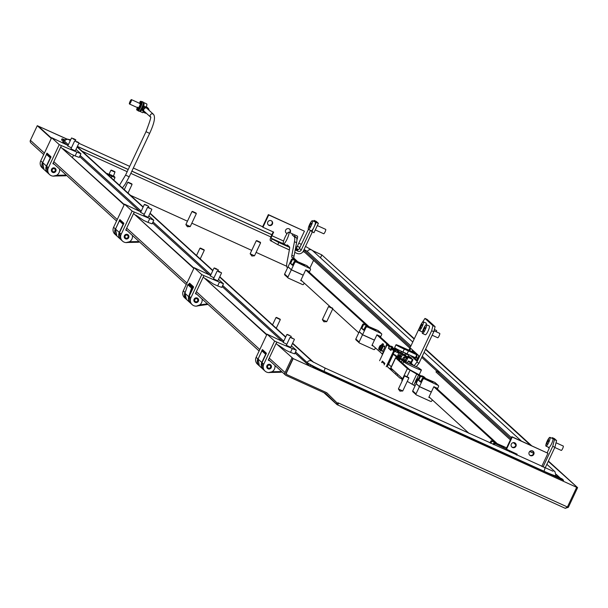 <?xml version="1.0" encoding="UTF-8"?>
<svg xmlns="http://www.w3.org/2000/svg" width="608" height="608" viewBox="0 0 608 608"><rect width="100%" height="100%" fill="white"/><g stroke="black" fill="none" stroke-linecap="round" stroke-linejoin="round"><path stroke-width="0.91" d="M399.821 391.005L400.246 391.21M323.798 321.67L324.231 321.875M251.575 255.808L252.008 256.006M187.302 226.609L187.735 226.814M292.995 358.416L276.1 343.497L292.995 358.416L286.117 373.031A1.041 1.018 132.4 0 0 286.604 374.391L286.885 374.52A1.604 1.566 -47.6 0 1 286.558 372.712L293.193 358.606L576.68 487.32L293.193 358.606M124.298 204.562L60.701 147.052L124.138 204.904M193.982 268.12L133.555 213.499L193.823 268.462M266.676 334.909L203.247 277.05L266.836 334.56M402.298 379.111L399.73 377.94L387.311 366.616L394.524 351.28L398.529 352.967L394.417 351.097L391.658 348.992L390.944 350.504L388.413 348.194L389.128 346.674L387.098 344.827L379.605 360.742M384.552 364.101L382.014 361.783M337.904 403.735L326.998 392.958L337.592 403.522A1.041 1.018 132.4 0 0 337.881 403.72L337.372 404.806A2.242 0.456 -65.6 0 0 337.394 404.822A2.242 0.456 -65.6 0 0 338.679 403.104L337.964 402.777L337.425 403.324L327.188 393.133A3.207 3.131 132.4 0 0 326.291 392.517L287.303 374.809A1.604 1.566 -47.6 0 1 286.908 374.543L286.718 374.368A1.604 1.566 -47.6 0 1 286.368 372.537L293.003 358.431M337.189 403.104L336.194 403.818L336.741 404.373A2.242 2.189 132.4 0 0 337.372 404.806M336.346 403.963L326.025 393.688A1.041 1.018 132.4 0 0 325.728 393.482L286.094 375.478A2.242 2.189 -47.6 0 1 285.046 372.544L291.924 357.93M43.708 154.561L30.886 142.865A2.242 2.189 -47.6 0 1 30.4 140.304L37.278 125.689L66.903 139.027M275.074 345.671L276.1 343.497M202.221 279.224L203.247 277.05M132.536 215.665L133.555 213.499M59.683 149.226L60.701 147.052M51.285 138.457L37.278 125.689M51.444 138.115L38.35 126.175L66.758 139.05M312.717 250.747L321.814 254.881L312.527 250.572M320.446 257.792L321.814 254.881M414.322 338.732L321.875 254.912L414.162 339.074M425.478 349.402L530.495 445.178M548.256 461.373L577.6 487.646L548.416 461.031M425.646 349.06L531.567 445.664M320.5 257.845L321.875 254.912M576.68 487.32L567.416 506.996L565.235 508.303L568.343 507.323L567.272 506.836M568.343 507.323L577.6 487.646M337.394 404.822L565.318 508.349L337.425 404.829M337.896 403.727L338.451 403.005M64.402 140.76L63.589 140.387L63.072 141.474L66.804 144.879M308.013 364.686L295.017 353.012M79.625 156.568L139.658 211.326M152.479 223.014L209.35 274.877M222.163 286.566L282.203 341.324M295.526 351.926L308.119 363.417L307.61 364.496M63.589 140.387L68.347 144.734M80.134 155.481L141.2 211.174M152.988 221.928L210.885 274.732M222.672 285.486L283.738 341.179M309.487 364.032L308.119 363.417M72.512 157.335L73.515 155.215M412.391 350.482L413.197 351.219L413.402 350.778M303.871 249.956L410.385 347.1M303.362 251.043L409.876 348.186M304.532 249.789L304.053 249.569M560.302 478.07A2.242 2.189 132.4 0 0 559.656 477.622L555.613 475.783M436.696 371.017L421.732 357.367M414.557 351.834L413.197 351.219M510.895 438.771L436.514 370.933L436.004 372.012L510.386 439.858M513.395 442.601L515.827 444.82M436.514 370.933L440.078 372.552M309.806 268.288L313.553 260.338M307.762 365.119A2.242 0.456 114.4 0 1 308.826 363.85A2.242 0.456 114.4 0 1 308.849 363.865L314.602 367.475L563.563 480.267L563.168 481.095M308.013 365.233L308.324 364.944L309.282 365.811M309.996 366.13L310.399 365.279M561.959 478.83A2.242 0.456 114.4 0 1 561.99 478.838A2.242 0.456 114.4 0 1 562.012 478.853L563.563 480.267M314.602 367.475L314.313 368.091M560.34 479.811L560.622 479.218M62.548 142.941L63.118 141.512M63.126 141.368L61.552 139.87L62.062 138.784L65.086 139.87M62.768 143.047L63.004 142.546A2.242 0.456 -65.6 0 0 63.354 141.725M63.673 140.425A2.242 0.456 -65.6 0 0 63.604 140.197L62.062 138.784M130.5 195.328L187.462 221.198M191.839 223.189L251.735 250.39M256.105 252.381L286.68 266.266M114.357 171.41L111.408 170.126L114.357 171.41M114.418 171.859L110.876 170.316L109.06 174.162L113.407 176.214L110.823 174.823M115.026 171.828L113.415 176.206M408.584 377.515L405.027 375.797L408.584 377.515M408.728 377.933L404.563 375.987M402.701 390.944L398.46 388.945M402.716 391.012L399.844 391.043L398.4 388.976L404.487 375.995M280.037 319.132L276.48 317.414L280.037 319.132M280.174 319.542L276.017 317.604M332.576 308.18L329.004 306.462L332.576 308.18M332.728 308.613L328.525 306.652M326.686 321.617L322.422 319.61M326.701 321.678L323.821 321.708L322.377 319.641M204.06 249.797L200.465 248.079L204.06 249.797M204.227 250.26L199.941 248.269M260.406 242.303L256.781 240.608L260.596 242.843L256.287 240.783M256.249 240.791L250.146 253.756L254.501 255.793M260.596 242.843L254.501 255.801L251.963 256.014L250.154 253.772M196.103 213.074L192.516 211.402L196.103 213.074M196.293 213.598L192.113 211.614M190.19 226.556L185.934 224.55M190.205 226.617L187.332 226.655L185.881 224.58M196.133 213.104L196.323 213.651L190.228 226.609M131.754 183.821L128.242 182.21L131.754 183.821M131.921 184.33L127.992 182.461M131.86 183.912L132.05 184.46L128.007 193.055M271.244 367.635A2.402 2.348 -47.6 0 1 267.482 368.44A2.402 2.348 -47.6 0 1 266.958 365.689A2.402 2.348 -47.6 0 1 270.72 364.884A2.402 2.348 -47.6 0 1 271.244 367.635M286.794 344.303L283.168 342.388M290.692 347.32L286.338 345.276M256.143 357.299L257.853 358.857A6.012 5.867 -47.6 0 0 259.16 365.727L259.266 365.826A6.012 5.867 -47.6 0 1 259.16 365.727L257.45 364.169A6.012 5.867 -47.6 0 1 256.143 357.299L267.034 334.149L274.634 341.08L276.777 342.053L268.265 360.141L269.96 360.909M268.956 372.491L272.05 371.754A6.012 5.867 -47.6 0 0 274.93 365.446A6.012 5.867 -47.6 0 1 265.05 371.1A6.012 5.867 -47.6 0 1 263.743 364.23L274.634 341.08M276.777 342.053L296.324 350.231L294.622 353.848L290.51 352.389L292.212 348.772M291.369 345.868L296.324 350.231M267.034 334.149L283.412 341.878M278.456 345.154L286.224 350.444L290.51 352.389M272.05 371.754L281.094 371.556L280.987 372.24L270.264 372.461M270.226 367.741A1.604 1.566 132.4 0 0 270.203 365.507A1.604 1.566 132.4 0 0 267.968 365.583A1.604 1.566 132.4 0 0 267.991 367.817A1.604 1.566 132.4 0 0 270.226 367.741M270.651 364.83A2.402 2.348 -47.6 0 1 270.666 368.167A2.402 2.348 -47.6 0 1 267.414 368.38M198.39 301.188A2.402 2.348 -47.6 0 1 194.628 301.994A2.402 2.348 -47.6 0 1 194.104 299.242A2.402 2.348 -47.6 0 1 197.866 298.444A2.402 2.348 -47.6 0 1 198.39 301.188M213.94 277.856L210.315 275.941M217.839 280.873L213.484 278.829M183.289 290.852L184.999 292.41A6.012 5.867 -47.6 0 0 186.306 299.28L186.413 299.379A6.012 5.867 -47.6 0 1 186.306 299.28L184.596 297.722A6.012 5.867 -47.6 0 1 183.289 290.852L194.18 267.702L201.78 274.634L203.923 275.606L195.411 293.694L197.106 294.462M196.81 305.991L199.789 304.904A6.012 5.867 -47.6 0 0 202.076 298.999A6.012 5.867 -47.6 0 1 192.196 304.654A6.012 5.867 -47.6 0 1 190.889 297.783L201.78 274.634M203.923 275.606L223.47 283.792L221.768 287.409L217.656 285.942L219.359 282.325M218.515 279.422L223.47 283.792M194.18 267.702L210.558 275.432M205.603 278.715L213.37 283.997L217.656 285.942M191.178 284.985L190.844 285.699M193.116 287.835L189.962 285.342M197.767 300.603A1.604 1.566 132.4 0 0 196.658 298.68A1.604 1.566 132.4 0 0 194.72 299.835A1.604 1.566 132.4 0 0 195.829 301.758A1.604 1.566 132.4 0 0 197.767 300.603M197.798 298.384A2.402 2.348 -47.6 0 1 198.406 300.671A2.402 2.348 -47.6 0 1 194.56 301.933M55.845 171.19A2.402 2.348 -47.6 0 1 52.083 171.996A2.402 2.348 -47.6 0 1 51.566 169.244A2.402 2.348 -47.6 0 1 55.328 168.439A2.402 2.348 -47.6 0 1 55.845 171.19M71.402 147.858L67.777 145.935M75.293 150.875L70.946 148.831M40.744 160.854L42.454 162.412A6.012 5.867 -47.6 0 0 43.761 169.282L43.875 169.381A6.012 5.867 -47.6 0 1 43.761 169.282L42.051 167.724A6.012 5.867 -47.6 0 1 40.744 160.854L51.642 137.697L59.242 144.636L61.385 145.608L52.873 163.689L54.568 164.464M53.565 176.046L56.658 175.302A6.012 5.867 -47.6 0 0 59.538 168.994A6.012 5.867 -47.6 0 1 49.658 174.656A6.012 5.867 -47.6 0 1 48.351 167.785L59.242 144.636M61.385 145.608L80.932 153.786L79.23 157.404L75.118 155.944L76.821 152.327M75.977 149.424L80.932 153.786M51.642 137.697L68.02 145.426M63.057 148.709L70.832 153.999L75.118 155.944M56.658 175.302L65.702 175.112L65.596 175.796L54.872 176.016M54.834 171.296A1.604 1.566 132.4 0 0 54.811 169.054A1.604 1.566 132.4 0 0 52.577 169.13A1.604 1.566 132.4 0 0 52.6 171.372A1.604 1.566 132.4 0 0 54.834 171.296M55.26 168.386A2.402 2.348 -47.6 0 1 55.275 171.722A2.402 2.348 -47.6 0 1 52.022 171.935M128.698 237.637A2.402 2.348 -47.6 0 1 124.936 238.435A2.402 2.348 -47.6 0 1 124.42 235.691A2.402 2.348 -47.6 0 1 128.182 234.886A2.402 2.348 -47.6 0 1 128.698 237.637M144.256 214.305L140.63 212.382M148.147 217.322L143.8 215.27M113.597 227.293L115.307 228.859A6.012 5.867 -47.6 0 0 116.614 235.729L116.728 235.828A6.012 5.867 -47.6 0 1 116.614 235.729L114.904 234.171A6.012 5.867 -47.6 0 1 113.597 227.293L124.496 204.144L132.096 211.075L134.239 212.048L125.727 230.136L127.422 230.903M126.418 242.493L129.512 241.748A6.012 5.867 -47.6 0 0 132.392 235.44A6.012 5.867 -47.6 0 1 122.512 241.102A6.012 5.867 -47.6 0 1 121.205 234.232L132.096 211.075M134.239 212.048L153.786 220.233L152.084 223.85L147.972 222.391L149.674 218.774M148.831 215.87L153.786 220.233M124.496 204.144L140.874 211.873M135.911 215.156L143.686 220.446L147.972 222.391M129.512 241.748L138.556 241.558L138.449 242.242L127.726 242.463M127.688 237.743A1.604 1.566 132.4 0 0 127.665 235.501A1.604 1.566 132.4 0 0 125.43 235.577A1.604 1.566 132.4 0 0 125.453 237.819A1.604 1.566 132.4 0 0 127.688 237.743M128.113 234.832A2.402 2.348 -47.6 0 1 128.128 238.169A2.402 2.348 -47.6 0 1 124.876 238.382M391.894 369.459L393.612 370.53M391.468 368.836A8.413 0.54 25.2 0 0 391.993 369.086M401.379 377.606L400.961 378.495M401.759 377.956L401.409 378.7M402.139 378.298L401.85 378.906M402.519 378.647L401.782 380.22M403.644 361.813A9.895 0.638 25.2 0 0 413.113 366.829A9.895 0.638 25.2 0 0 421.412 370.036A9.895 0.638 25.2 0 0 421.283 369.824L418 367.483L402.017 360.324L403.644 361.813L402.853 363.493M390.678 349.889L391.316 349.706M397.533 357.01A9.454 0.608 25.2 0 0 403.56 359.67L405.126 357.162M397.959 355.026L398.856 355.376A0.403 0.388 132.4 0 0 399.38 355.178L401.242 351.234M400.117 358.492L401.994 359.495L400.117 358.492M379.597 360.726L387.091 344.812L391.681 347.229L390.731 349.25L388.413 348.194M381.634 362.596L382.348 361.076L384.887 363.386L384.172 364.906M386.194 366.753L393.688 350.839L391.658 348.992M389.044 364.724L388.884 363.637L392.966 354.958L393.574 354.228L395.785 355.414M391.278 346.856L391.24 346.172L392.745 346.97L391.917 349.106M389.128 346.674L390.017 347.084L388.147 345.382L389.34 345.922M384.005 363.546L384.666 363.842M390.017 347.084L390.252 346.575M391.795 348.992L391.02 348.642M392.555 349.395L392.791 348.886L394.22 349.539L395.071 350.314L394.653 351.204M393.688 350.839L394.524 351.28M388.846 368.015L391.324 369.14L391.552 368.646M383.99 363.584L384.324 362.87M397.184 356.691L398.81 353.225M407.314 357.474A9.454 0.608 25.2 0 0 402.625 354.882L401.683 353.757L400.52 356.22A0.403 0.388 132.4 0 1 399.996 356.417L400.991 357.322A9.454 0.608 25.2 0 0 397.64 355.718M400.991 357.322L402.625 354.882M402.656 359.153L403.362 357.641A9.454 0.608 -154.8 0 1 403.621 357.778L404.008 356.942A9.454 0.608 -154.8 0 1 404.981 357.466M391.499 346.4L392.745 346.97M391.24 346.172L391.028 346.628M389.166 346.302L389.401 345.8L391.681 347.229M389.903 368.98L390.8 369.383L390.99 368.988M396.978 352.26L397.26 351.66L398.514 352.23L398.529 352.967M397.26 351.66L397.275 352.397M393.406 350.178L393.642 349.668L395.071 350.314M393.642 349.668L392.791 348.886M397.518 351.888L398.764 352.458M404.502 361.357L399.129 358.462M404.624 361.084L405.688 361.616A0.403 0.388 132.4 0 0 406.22 361.418L405.338 360.612A0.403 0.388 132.4 0 1 404.806 360.81L405.582 361.844M403.56 359.67L405.095 360.825M407.406 362.596L408.432 360.97L410.712 362.011L410.149 363.759M402.671 354.669L407.413 357.261M407.193 357.717L407.877 357.861M404.556 360.582A0.403 0.388 132.4 0 0 405.08 360.377L406.243 357.922L405.247 357.01M403.127 352.078L402.329 353.78L401.075 353.21L401.424 353.529L400.269 355.992A0.403 0.388 -47.6 0 1 399.745 356.189L400.284 356.432M405.095 352.944L405.46 353.111L404.518 355.118L407.58 356.904M410.294 363.82L412.384 359.389L408.097 357.443L406.22 361.418M410.324 362.839L408.378 361.068M406.243 357.922L406.95 358.241M408.097 357.443L407.793 356.44L406.843 358.469L406.494 358.15L406.904 358.34M404.692 354.738L402.374 353.681M406.494 358.15L405.338 360.612M405.498 353.126L407.649 354.745M403.089 352.161L405.414 353.218M401.075 353.21L401.873 351.523M412.384 359.389L411.038 357.838M411.145 357.618L408.857 356.189L411.145 357.618L410.902 358.12L411.92 359.047L407.808 357.177M407.755 354.525L406.44 353.537M406.326 353.871L405.369 355.9M408.409 355.437L407.907 356.493M408.857 356.189L408.568 356.797M409.716 356.964L409.298 357.854M410.902 358.12L410.727 358.5M409.062 357.747L409.298 357.238L407.793 356.44M409.298 357.238L408.052 356.676M399.661 357.793L399.099 357.337A9.416 0.608 25.2 0 0 398.521 357.063L397.305 356.66A6.969 0.448 -154.8 0 0 397.214 356.622M399.676 357.8L399.669 357.793A6.969 0.448 -154.8 0 1 401.075 358.507L402.952 359.282A9.416 0.608 25.2 0 1 403.02 359.313L403.294 359.564M395.375 355.042L399.942 359.206A7.212 0.464 -154.8 0 1 400.041 359.358A7.212 0.464 -154.8 0 1 398.871 359.092L397.792 358.88L409.518 369.573L418.129 374.201A7.212 0.464 -154.8 0 1 420.812 375.79L421.336 376.268M393.52 354.335L397.799 358.234L396.728 358.028A7.212 0.464 25.2 0 0 395.557 357.762A7.212 0.464 25.2 0 0 395.648 357.907L407.375 368.6A7.212 0.464 25.2 0 0 410.066 370.196L419.923 375.964M388.755 364.458L391.309 366.784M390.967 367.863A7.212 0.464 25.2 0 0 390.792 367.886A7.212 0.464 25.2 0 0 390.883 368.038L402.61 378.731A7.212 0.464 25.2 0 0 403.051 379.05M407.276 381.36L415.028 385.974M417.164 378.64A1.961 0.403 -65.6 0 0 417.141 378.624A1.961 0.403 -65.6 0 0 415.994 380.182A1.961 0.403 -65.6 0 0 415.5 382.181A1.961 0.403 -65.6 0 0 415.515 382.196A1.961 0.403 -65.6 0 0 416.67 380.638A1.961 0.403 -65.6 0 0 417.164 378.64M378.898 349.349A2.402 0.494 -65.6 0 0 378.928 349.532A2.402 0.494 -65.6 0 0 378.997 349.615A2.402 0.494 -65.6 0 0 378.997 349.623A2.402 0.494 -65.6 0 0 380.441 347.624A2.402 0.494 -65.6 0 0 380.98 345.245A2.402 0.494 -65.6 0 0 380.866 345.245A2.402 0.494 -65.6 0 0 380.73 345.336M378.997 349.615L379.924 350.041A2.402 0.494 114.4 0 1 379.924 350.041L379.924 350.041A2.402 0.494 114.4 0 0 381.368 348.042A2.402 0.494 114.4 0 0 381.915 345.663A2.402 0.494 114.4 0 1 381.915 345.663L380.98 345.245A2.402 0.494 -65.6 0 0 380.98 345.238M380.456 345.443A2.006 0.41 -65.6 0 0 380.365 345.45A2.006 0.41 -65.6 0 0 379.263 347.1A2.006 0.41 -65.6 0 0 378.746 349.015A2.006 0.41 -65.6 0 0 378.807 349.091A2.006 0.41 -65.6 0 0 380.015 347.419A2.006 0.41 -65.6 0 0 380.456 345.443M392.434 347.632L395.747 349.372A7.212 0.464 -154.8 0 1 398.43 350.968L400.482 352.838M388.824 345.032L390.746 346.408M392.35 347.806L396.294 349.995L400.163 353.522M403.978 357.002L404.829 357.778M381.634 347.882L381.604 347.958A3.268 0.669 -65.6 0 0 382.386 345.108L381.999 345.808M381.201 345.336A4.53 0.927 114.4 0 1 382.789 343.733A4.53 0.927 114.4 0 1 382.493 346.408A4.53 0.927 114.4 0 1 380.41 350.717L380.646 349.372M381.839 345.633L382.136 344.88A3.268 0.669 -65.6 0 0 381.505 345.481M382.956 344.029A4.53 0.927 114.4 0 1 383.291 343.961A4.53 0.927 114.4 0 1 382.987 346.636A4.53 0.927 114.4 0 1 380.912 350.945L380.41 350.717M418.038 355.011A4.005 0.448 -174.4 0 0 416.966 354.867L416.655 358.036A4.005 0.448 5.6 0 1 417.757 358.18M408.462 350.93L404.297 349.106A6.81 0.441 -154.8 0 1 396.013 344.751L394.653 347.647A6.81 0.441 25.2 0 0 402.937 351.994L415.401 357.694L416.769 354.798L408.462 350.93L407.094 353.826M396.013 344.751A6.81 0.441 -154.8 0 1 402.177 347.168L414.793 352.883A4.005 1.398 -169.4 0 1 415.902 353.066M417.666 358.363L415.401 357.694L415.978 357.914L416.913 354.844M404.685 348.612L405.468 349.334L404.867 349.114L398.886 345.975L404.525 348.954M509.831 450.893A0.798 0.783 132.4 0 1 509.778 451.425L509.572 451.85M493.042 444.342L493.369 443.65A0.798 0.783 -47.6 0 1 494.418 443.255L506.137 448.894M495.117 443.886A0.798 0.783 132.4 0 0 494.061 444.288L493.863 444.714M490.808 443.323L491.469 441.917L490.77 441.279L489.987 442.951M506.624 447.845L492.518 441.522A0.798 0.783 132.4 0 0 491.469 441.917M490.77 441.279A0.798 0.783 -47.6 0 1 491.826 440.884M494.418 443.255L499.419 445.52A6.012 0.388 25.2 0 0 503.91 447.214A6.012 0.388 25.2 0 0 497.519 443.787L492.518 441.522M420.896 381.391L418.661 380.372L420.561 382.105L422.157 378.708A0.798 0.783 -47.6 0 1 423.214 378.313L428.214 380.578A6.012 0.388 25.2 0 0 432.698 382.272A6.012 0.388 25.2 0 0 426.314 378.845L421.314 376.572A0.798 0.783 132.4 0 0 420.257 376.975L419.566 376.337L416.161 383.572L419.452 386.582L422.856 379.346L422.157 378.708M423.214 378.313L438.193 385.434A0.798 0.783 132.4 0 1 438.566 386.483L437.365 389.029M423.913 378.944A0.798 0.783 132.4 0 0 422.856 379.346M436.977 388.672L437.182 388.223L433.831 386.696L431.346 391.978L419.452 386.582M430.221 397.966L428.822 397.336L431.308 392.054L419.421 386.65L416.123 383.648L412.718 390.883L416.016 393.885A0.798 0.783 132.4 0 0 416.389 394.934L430.669 401.417A0.798 0.783 132.4 0 0 431.726 401.022L432.28 399.844M419.421 386.65L416.016 393.885M413.09 391.932A0.798 0.783 -47.6 0 1 412.718 390.883M418.661 380.372L420.257 376.975M438.193 385.434L434.902 382.424L421.314 376.572M419.566 376.337A0.798 0.783 -47.6 0 1 420.614 375.942M416.191 394.805L414.291 393.019A5.928 0.38 -154.8 0 1 414.489 393.072M431.33 391.97L419.474 386.673L416.206 383.694M364.01 329.506L361.768 328.487L363.668 330.22L365.271 326.823A0.798 0.783 -47.6 0 1 366.328 326.428L371.328 328.692A6.012 0.388 25.2 0 0 375.812 330.387A6.012 0.388 25.2 0 0 369.421 326.96L364.428 324.695A0.798 0.783 132.4 0 0 363.371 325.09L362.672 324.452L359.267 331.687L362.566 334.696L365.97 327.461L365.271 326.823M366.328 326.428L381.307 333.549A0.798 0.783 132.4 0 1 381.68 334.598L380.479 337.144M367.019 327.058A0.798 0.783 132.4 0 0 365.97 327.461M380.084 336.786L380.296 336.338L376.937 334.81L374.452 340.092L362.566 334.696M373.335 346.081L371.936 345.45L374.422 340.168L362.528 334.765L359.237 331.763L355.832 338.998L359.123 342A0.798 0.783 132.4 0 0 359.503 343.049L373.783 349.539A0.798 0.783 132.4 0 0 374.84 349.136L375.387 347.958M362.528 334.765L359.123 342M356.204 340.047A0.798 0.783 -47.6 0 1 355.832 338.998M361.768 328.487L363.371 325.09M381.307 333.549L378.009 330.539L364.428 324.695M362.672 324.452A0.798 0.783 -47.6 0 1 363.728 324.056M359.298 342.92L357.405 341.134A5.928 0.38 -154.8 0 1 357.595 341.187M359.32 331.808L362.588 334.788L374.406 340.153M292.805 264.564L290.563 263.545L292.463 265.278L294.067 261.881A0.798 0.783 -47.6 0 1 295.116 261.478L300.116 263.75A6.012 0.388 25.2 0 0 304.608 265.445A6.012 0.388 25.2 0 0 298.216 262.018L293.216 259.745A0.798 0.783 132.4 0 0 292.167 260.148L291.468 259.51L288.063 266.745L291.354 269.754L294.758 262.519L294.067 261.881M295.116 261.478L310.095 268.607A0.798 0.783 132.4 0 1 310.475 269.656L309.274 272.202M295.815 262.116A0.798 0.783 132.4 0 0 294.758 262.519M308.879 271.844L309.092 271.396L305.733 269.868L303.248 275.15L291.354 269.754M302.123 281.139L300.732 280.508L303.217 275.226L291.323 269.823L288.032 266.821L284.628 274.056L287.918 277.058A0.798 0.783 132.4 0 0 288.291 278.107L302.579 284.59A0.798 0.783 132.4 0 0 303.628 284.194L304.182 283.016M291.323 269.823L287.918 277.058M285 275.105A0.798 0.783 -47.6 0 1 284.628 274.056M290.563 263.545L292.167 260.148M310.095 268.607L306.804 265.597L293.216 259.745M291.468 259.51A0.798 0.783 -47.6 0 1 292.524 259.114M288.093 277.978L286.201 276.192A5.928 0.38 -154.8 0 1 286.391 276.245M288.116 266.866L291.384 269.846L303.202 275.211M496.607 443.057L435.784 387.585M425.395 378.108L423.852 376.702L421.709 375.729L421.314 376.246M494.464 442.084L433.8 386.756M423.252 377.135L421.709 375.729M429.035 396.887L469.178 433.496M530.875 451.774A19.228 3.922 114.4 0 1 531.126 451.85A19.228 3.922 114.4 0 1 531.346 451.995L531.894 452.489M533.642 453.287L529.75 451.516M382.645 350.694A2.607 0.532 -65.6 0 0 384.172 348.62A2.607 0.532 -65.6 0 0 384.826 345.967A2.607 0.532 -65.6 0 0 384.803 345.952A2.607 0.532 -65.6 0 0 384.043 346.628M297.304 261.28L294.09 258.354L291.946 257.382L295.161 260.308M305.702 269.929L366.366 325.25M376.914 334.871L386.741 343.832L388.884 344.812L388.702 345.504M307.694 270.758L368.509 326.23M378.898 335.7L388.884 344.812M382.637 354.266L372.149 345.002M358.75 332.789L332.675 309.001M330.539 307.055L300.937 280.06M287.546 267.847L287.181 267.512A19.228 3.922 -65.6 0 1 286.968 262.512L289.552 248.923A8.01 1.634 114.4 0 0 289.461 246.84L287.341 244.91M386.316 346.454L383.595 352.237M381.976 353.962L383.374 352.138M386.095 346.355L386.741 343.832M291.946 257.382A8.01 1.634 114.4 0 1 291.855 255.299L294.447 241.718A19.228 3.922 -65.6 0 0 294.226 236.717L292.106 234.779M294.09 258.354A8.01 1.634 114.4 0 1 293.998 256.272L296.582 242.691A19.228 3.922 -65.6 0 0 296.37 237.69L294.249 235.752M288.853 232.248A6.407 1.307 -65.6 0 0 288.785 232.203A6.407 1.307 -65.6 0 0 285.03 237.302A6.407 1.307 -65.6 0 0 283.404 243.823A6.407 1.307 -65.6 0 0 283.48 243.876A6.407 1.307 -65.6 0 0 287.234 238.769A6.407 1.307 -65.6 0 0 288.853 232.248M296.917 239.909A6.407 1.307 -65.6 0 0 297.426 236.147A6.407 1.307 -65.6 0 0 297.35 236.094A6.407 1.307 -65.6 0 0 297.266 236.071M73.416 138.571L75.711 139.794L73.416 138.571M75.711 139.794L74.032 139.445L71.805 137.955M76.889 141.603L78.88 142.682L76.889 141.603M78.88 142.682L76.859 142.173L74.974 140.843M149.994 208.164L147.828 207.29L149.994 208.164M151.734 209.129L147.508 207.404L143.746 215.392M147.007 205.36L144.658 204.402L147.007 205.36M148.565 206.241L144.339 204.516L140.577 212.504M219.967 271.86L217.512 270.841L219.967 271.86M221.418 272.68L218.804 271.89L217.512 270.841M216.813 268.979L214.343 267.953L216.813 268.979M218.249 269.792L215.612 268.994L214.343 267.953M292.76 338.276L290.366 337.288L292.76 338.276M294.272 339.127L290.046 337.402L286.284 345.39M289.408 335.297L287.196 334.4L289.408 335.297M291.103 336.239L286.877 334.514L283.115 342.502M414.162 365.704L416.86 362.201L418.996 363.174L433.808 331.71L431.665 330.737L432.949 325.698L424.969 318.417L420.987 324.558M416.86 362.201L431.665 330.737M411.251 363.295L413.546 365.385M420.09 326.466L408.895 350.254M432.949 325.698L435.092 326.671L427.105 319.39L424.969 318.417M412.596 350.048L411.874 351.568M412.779 356.47L416.822 360.156M435.092 326.671L433.808 331.71M418.996 363.174L416.282 366.708M410.582 355.444L416.503 360.848L418.882 355.779L410.772 348.384L409.724 350.618M269.01 225.408A2.607 2.546 132.4 0 0 271.867 221.137A2.607 2.546 132.4 0 0 267.991 221.662A2.607 2.546 132.4 0 0 269.01 225.408M268.181 224.8A2.607 2.546 132.4 0 0 271.67 220.97M289.963 232.742A2.607 2.546 132.4 0 0 289.074 228.813A2.607 2.546 132.4 0 0 286.216 233.092A2.607 2.546 132.4 0 0 287.105 233.616M286.034 232.91A2.607 2.546 132.4 0 0 287.272 233.381M289.476 232.522A2.607 2.546 132.4 0 0 289.522 229.079M289.362 249.911L277.772 244.644L270.286 240.434A4.811 0.98 -65.6 0 1 271.563 235.395L273.197 231.922M271.046 241.125L272.065 238.952L271.305 238.26L283.328 243.724M272.065 238.952L278.791 242.47L277.772 244.644M298.072 251.233A2.402 2.348 132.4 0 0 301.234 250.032L299.463 248.414A2.402 2.348 -47.6 0 1 296.301 249.614L298.072 251.233L295.207 249.934M289.674 247.418L278.791 242.47M312.322 231.998L303.377 251.005A4.811 4.697 132.4 0 1 297.054 253.399L294.743 252.358M295.351 249.181L296.301 249.614A2.402 0.494 114.4 0 1 296.94 247.099L295.845 246.597M283.609 241.042L271.943 235.744A2.402 0.494 -65.6 0 0 271.305 238.26M271.943 235.744L273.646 232.127L262.937 227.263L268.721 214.966L304.433 231.184L296.94 247.099M262.937 227.263L262.557 226.913L268.341 214.616L304.433 231.184M268.341 214.616L268.721 214.966M299.463 248.414L308.393 229.436M311.82 231.77L316.251 222.368L314.093 220.4L316.236 221.373L318.387 223.341L313.964 232.742L310.43 230.5L301.234 250.032M314.093 220.4L313.485 221.19M318.387 223.341L316.251 222.368M511.7 446.895A2.607 2.546 132.4 0 0 515.189 443.072M514.74 442.806A2.607 2.546 132.4 0 0 511.883 447.085A2.607 2.546 132.4 0 0 515.759 446.561A2.607 2.546 132.4 0 0 514.74 442.806M529.553 455.004A2.607 2.546 132.4 0 0 533.041 451.182M532.593 450.916A2.607 2.546 132.4 0 0 529.735 455.194A2.607 2.546 132.4 0 0 533.611 454.67A2.607 2.546 132.4 0 0 532.593 450.916M516.306 454.906L516.724 454.024M516.754 455.111L517.172 454.229L506.076 449.016L511.86 436.719L547.952 453.279L541.751 466.458M506.456 449.358L512.248 437.061L547.952 453.279M512.248 437.061L511.86 436.719M542.997 467.028L552.74 446.325L554.884 447.298L556.586 440.587L554.435 438.619L552.292 437.646L554.45 439.614L552.74 446.325M545.14 468L554.884 447.298M547.899 446.986L549.26 448.324L547.177 452.755M551.996 438.284L552.292 437.646M556.586 440.587L554.45 439.614M554.792 447.48L561.275 450.422A2.402 0.494 -65.6 0 0 563.008 447.724A2.402 0.494 -65.6 0 0 563.259 446.044L556.031 442.761M545.999 446.128L548.849 447.42A4.811 0.98 -65.6 0 0 552.322 442.031A4.811 0.98 -65.6 0 0 552.832 438.664L549.974 437.372A4.811 0.98 -65.6 0 0 549.579 437.471A4.811 0.98 -65.6 0 0 546.501 442.761A4.811 0.98 -65.6 0 0 545.999 446.128A4.811 0.98 -65.6 0 0 546.387 446.021A4.811 0.98 -65.6 0 0 549.465 440.732A4.811 0.98 -65.6 0 0 549.974 437.372M546.79 444.038A24.122 7.562 -159.5 0 0 546.668 444.121A24.274 22.511 -124.4 0 1 547.306 441.993A24.274 7.608 -159.5 0 0 546.721 442.548A24.122 22.374 -124.4 0 1 546.987 441.834A24.274 7.608 20.5 0 1 547.572 441.286A24.274 22.511 -124.4 0 1 548.477 439.28A24.122 7.562 20.5 0 1 548.598 439.189A24.122 7.562 20.5 0 1 548.728 439.105A24.274 22.511 55.6 0 0 547.816 441.112A24.274 7.608 20.5 0 1 548.667 440.686A24.122 22.374 55.6 0 0 548.401 441.393A24.274 7.608 -159.5 0 0 547.55 441.826A24.274 22.511 55.6 0 0 546.911 443.954A24.122 7.562 -159.5 0 0 546.79 444.038M547.572 441.286L548.104 441.53M547.816 441.112L548.408 441.385M432.159 335.221L437.737 337.759A2.402 0.494 -65.6 0 0 439.592 334.727A2.402 0.494 -65.6 0 0 439.728 333.382L434.044 330.798M422.461 333.458L425.319 334.757A4.811 0.98 -65.6 0 0 429.02 328.692A4.811 0.98 -65.6 0 0 429.294 326.002L426.436 324.702A4.811 0.98 -65.6 0 0 425.79 325.022A4.811 0.98 -65.6 0 0 422.735 330.76A4.811 0.98 -65.6 0 0 422.461 333.458A4.811 0.98 -65.6 0 0 423.107 333.138A4.811 0.98 -65.6 0 0 426.17 327.4A4.811 0.98 -65.6 0 0 426.436 324.702M423.396 331.246A24.122 11.012 -161.7 0 0 423.259 331.39A24.274 21.022 -134.4 0 1 423.776 329.369A24.274 11.081 -161.7 0 0 423.077 330.243A24.122 20.892 -134.4 0 1 423.297 329.566A24.274 11.081 18.3 0 1 423.996 328.692A24.274 21.022 -134.4 0 1 424.779 326.785A24.122 11.012 18.3 0 1 424.916 326.648A24.122 11.012 18.3 0 1 425.068 326.504A24.274 21.022 45.6 0 0 424.285 328.411A24.274 11.081 18.3 0 1 425.243 327.659A24.122 20.892 45.6 0 0 425.022 328.335A24.274 11.081 -161.7 0 0 424.057 329.088A24.274 21.022 45.6 0 0 423.54 331.109A24.122 11.012 -161.7 0 0 423.396 331.246M424.285 328.411L424.665 328.586M436.415 331.877A2.402 0.494 -65.6 0 0 436.498 331.588A2.402 0.494 -65.6 0 0 436.559 330.494L434.37 329.498M419.292 330.57A4.811 0.98 -65.6 0 0 420.166 330.007A4.811 0.98 -65.6 0 0 423.153 324.003A4.811 0.98 -65.6 0 0 423.267 321.814A4.811 0.98 -65.6 0 0 422.393 322.377A4.811 0.98 -65.6 0 0 419.406 328.373A4.811 0.98 -65.6 0 0 419.292 330.57L422.15 331.869A4.811 0.98 -65.6 0 0 422.423 331.831M420.364 328.221A24.122 13.581 -163.7 0 0 420.204 328.404A24.274 19.441 -139.4 0 1 420.614 326.496A24.274 13.665 -163.7 0 0 419.839 327.613A24.122 19.319 -139.4 0 1 420.022 326.982A24.274 13.665 16.3 0 1 420.797 325.865A24.274 19.441 -139.4 0 1 421.466 324.079A24.122 13.581 16.3 0 1 421.618 323.897A24.122 13.581 16.3 0 1 421.777 323.714A24.274 19.441 40.6 0 0 421.108 325.5A24.274 13.665 16.3 0 1 422.15 324.505A24.122 19.319 40.6 0 0 421.96 325.136A24.274 13.665 -163.7 0 0 420.926 326.131A24.274 19.441 40.6 0 0 420.516 328.039A24.122 13.581 -163.7 0 0 420.364 328.221M426.162 324.733A4.811 0.98 -65.6 0 0 426.124 323.114L423.267 321.814M315.286 229.93L323.707 233.753A2.402 0.494 -65.6 0 0 324.687 232.666A2.402 0.494 -65.6 0 0 325.683 230.303A2.402 0.494 -65.6 0 0 325.698 229.376L317.338 225.583M308.431 229.459L311.288 230.751A4.811 0.98 -65.6 0 0 313.249 228.578A4.811 0.98 -65.6 0 0 315.24 223.843A4.811 0.98 -65.6 0 0 315.263 221.996L312.406 220.704A4.811 0.98 -65.6 0 0 311.349 221.487A4.811 0.98 -65.6 0 0 308.446 227.612A4.811 0.98 -65.6 0 0 308.431 229.459A4.811 0.98 -65.6 0 0 309.487 228.676A4.811 0.98 -65.6 0 0 312.39 222.551A4.811 0.98 -65.6 0 0 312.406 220.704M309.601 226.982A24.122 15.322 -165.4 0 0 309.434 227.194A24.274 18.08 -142.1 0 1 309.753 225.401A24.274 15.42 -165.4 0 0 308.932 226.685A24.122 17.966 -142.1 0 1 309.092 226.085A24.274 15.42 14.6 0 1 309.913 224.8A24.274 18.08 -142.1 0 1 310.49 223.121A24.122 15.322 14.6 0 1 310.658 222.908A24.122 15.322 14.6 0 1 310.825 222.703A24.274 18.08 37.9 0 0 310.24 224.375A24.274 15.42 14.6 0 1 311.326 223.212A24.122 17.966 37.9 0 0 311.167 223.812A24.274 15.42 -165.4 0 0 310.08 224.975A24.274 18.08 37.9 0 0 309.761 226.776A24.122 15.322 -165.4 0 0 309.601 226.982M145.335 112.32A2.485 2.424 -47.6 0 1 144.111 111.842M148.595 109.866A2.523 2.462 132.4 0 0 144.073 108.976A2.523 2.462 132.4 0 0 145.89 112.83M144.195 111.956A2.523 2.462 132.4 0 0 145.388 112.366M149.021 110.261A2.926 2.858 132.4 0 0 143.746 108.764A2.926 2.858 132.4 0 0 146.323 113.217M148.101 108.178L147.341 107.487A2.926 2.858 132.4 0 0 142.986 108.072A2.926 2.858 132.4 0 0 143.404 111.804L144.164 112.495M145.373 106.75A2.242 2.189 132.4 0 0 142.34 109.592L141.816 109.349L139.992 110.626M143.708 106.696L143.176 106.453L142.751 107.365M142.242 108.437L141.816 109.349M142.409 109.752L140.266 111.256A4.811 0.98 114.4 0 1 139.863 111.363A4.811 0.98 114.4 0 1 139.68 110.99M143.389 102.41L143.845 102.615A4.811 0.98 114.4 0 1 144.035 103.261L143.898 106.636M143.29 103.611L143.176 106.453M147.448 108.186A2.485 2.424 -47.6 0 1 148.04 109.364M148.086 109.402A2.523 2.462 132.4 0 0 147.562 108.262M137.986 107.874A2.523 0.517 -65.6 0 0 138.016 107.988A2.523 0.517 -65.6 0 0 138.077 108.049A2.523 0.517 -65.6 0 0 139.513 106.134A2.523 0.517 -65.6 0 0 140.22 103.504A2.523 0.517 -65.6 0 0 140.167 103.451A2.523 0.517 -65.6 0 0 139.969 103.497M141.778 101.734L140.76 101.217L142.143 101.992L140.76 101.217L140.425 102.729L140.813 102.722M142.143 101.992L141.649 102.623M142.052 103.276L140.881 102.121L142.052 103.276L141.056 104.257M141.588 103.352L140.843 103.869M140.881 102.121L140.706 103.74M140.425 103.945L140.19 105.306A3.602 0.737 114.4 0 1 139.954 105.883L140.015 106.826L140.182 106.316A3.602 0.737 -65.6 0 0 140.456 105.708L141.406 105.321L140.881 105.465L140.425 103.945L140.927 103.854L141.406 105.321L140.471 105.83M140.022 106.81L140.494 105.762A3.526 0.722 114.4 0 1 140.152 106.544M140.304 105.99L140.167 106.37M139.825 107.722L139.513 106.202L140.068 106.088L140.387 107.593L139.825 107.722L139.414 107A3.602 0.737 114.4 0 1 139.126 107.517L139.262 109.478L138.715 109.501L138.388 108.292L139.065 107.434A3.526 0.722 -65.6 0 0 139.566 106.491L139.414 107M139.658 106.917L139.87 105.83A3.526 0.722 -65.6 0 0 140.273 104.819M139.293 108.026L139.262 109.478M138.981 108.422L139.346 107.905A3.602 0.737 -65.6 0 0 139.582 107.51M139.186 108.262L139.711 107.403M138.388 108.292L138.958 108.239M138.548 108.954L137.894 109.721L138.335 110.466L138.343 109.197M138.335 110.466L137.362 109.653L138.016 108.832M137.362 109.653L137.894 109.721M137.461 109.85L137.172 110.139L137.856 110.299L136.694 109.919L137.583 108.885A3.526 0.722 -65.6 0 1 137.522 108.498L137.568 108.095A3.526 0.722 -65.6 0 1 137.644 107.715M137.545 109.045L137.514 108.52M136.694 109.919L137.172 110.139M137.522 109.007L136.967 109.387L137.948 109.014M136.967 109.387L136.572 109.014L137.621 108.368M137.476 107.639L137.028 107.19M140.486 102.433L139.072 103.086M141.36 101.597L140.091 101.483L139.878 103.132L140.228 102.661A3.526 0.722 -65.6 0 1 140.463 102.532M137.735 110.291A5.008 1.018 -65.6 0 0 137.925 110.702A5.008 1.018 -65.6 0 0 140.425 107.616A5.008 1.018 -65.6 0 0 142.264 102.266A5.008 1.018 -65.6 0 0 142.067 101.589A5.008 1.018 -65.6 0 0 141.687 101.673M137.925 110.702L139.072 111.226A5.008 1.018 -65.6 0 0 141.565 108.133A5.008 1.018 -65.6 0 0 143.404 102.782A5.008 1.018 -65.6 0 0 143.214 102.106L142.067 101.589M139.179 108.399A2.561 0.524 -65.6 0 0 139.772 107.677M140.22 106.886A2.561 0.524 -65.6 0 0 140.76 105.67M109.144 173.987L111.895 175.758L114.661 176.761L113.491 176.039M106.97 173.873L107.836 173.554M107.076 173.652L111.834 176.312L114.996 177.582L114.19 176.882M113.81 180.097L114.996 177.582M111.18 177.703L111.834 176.312M129.96 101.65A2.402 0.494 114.4 0 1 131.419 99.613A2.402 0.494 114.4 0 1 130.895 101.954A2.402 0.494 114.4 0 1 129.436 103.991A2.402 0.494 114.4 0 1 129.96 101.65M143.845 102.615L146.695 103.907A4.811 0.98 114.4 0 1 146.695 103.907A4.811 0.98 114.4 0 1 146.33 106.894M139.414 111.158L142.72 112.662A4.811 0.98 114.4 0 1 142.72 112.662A4.811 0.98 114.4 0 0 143.655 112.032M295.541 351.895L307.184 362.512A16.021 1.034 25.2 0 0 324.003 371.313L543.962 471.215A16.021 1.034 25.2 0 0 555.925 475.73L555.013 471.724L546.873 464.307M70.665 139.81L66.888 139.027L65.679 139.437L64.334 140.889A16.021 1.034 25.2 0 0 64.554 141.223L68.362 144.696M80.15 155.45L141.216 211.143M153.003 221.897L210.9 274.702M222.688 285.448L283.754 341.141M511.434 437.631L422.241 356.28M410.924 345.96L307.359 251.507A9.614 0.623 25.2 0 0 304.068 249.538M299.911 247.464A9.614 0.623 25.2 0 0 297.335 246.255M271.89 234.703L131.883 171.106M128.235 169.45L77.414 146.368M336.741 404.373L323.882 392.646L336.809 404.442M286.148 373.981L286.604 374.391M285.046 372.544L269.222 358.112M259.798 349.516L196.369 291.665M186.945 283.077L126.684 228.114M117.26 219.518L53.831 161.667M44.407 153.072L30.4 140.304M567.416 506.996L338.679 403.104M77.193 146.847L143.161 207.016M150.047 213.294L212.846 270.568M219.731 276.845L285.699 337.014M292.585 343.292L313.158 362.056M556.229 474.498L559.656 477.622M308.849 363.865L310.528 364.633M561.99 478.838L554.998 475.661L562.012 478.853M63.604 140.197L64.494 140.6M77.376 146.452L128.197 169.533M131.845 171.19L271.852 234.779M297.297 246.339L299.888 247.517M63.004 142.546L65.482 143.67M82.171 151.248L127.178 171.692M130.826 173.348L270.894 236.968M296.385 248.543L298.475 249.493M303.065 251.575L304.821 252.381M262.033 362.672A6.012 5.867 132.4 0 0 263.34 369.542L262.025 362.664L266.046 354.122L262.033 362.672L263.743 364.23M266.304 353.126L266.046 354.13L266.395 353.582A0.403 0.388 132.4 0 1 266.304 353.126L262.428 349.592A0.403 0.388 132.4 0 0 262.618 350.117L266.281 353.461L262.512 350.048M258.081 358.986L262.428 349.592M262.58 350.109L262.314 350.55M261.866 350.322L262.291 350.542M281.74 371.648L281.261 371.214M266.175 353.81L262.648 350.596A0.562 0.547 -47.6 0 0 261.911 350.877L258.058 359.039L261.812 362.474L265.666 354.297L261.911 350.877L258.066 359.054A6.012 5.867 132.4 0 0 259.373 365.925L263.12 369.345A6.012 5.867 -47.6 0 1 261.812 362.474L262.048 362.611M266.114 353.978A0.562 0.547 -47.6 0 0 265.666 354.297L265.894 354.434M261.919 350.862L261.904 350.869A0.562 0.562 0 0 1 262.641 350.596L262.633 350.596M281.671 371.784A0.798 0.783 -47.6 0 1 281.01 372.233M188.754 284.43L189.574 283.146L193.45 286.68L189.179 296.225A6.012 5.867 132.4 0 0 190.486 303.096L189.172 296.218L190.889 297.783M185.189 292.516L185.774 290.753M193.428 287.014L189.764 283.67A0.403 0.388 132.4 0 1 189.574 283.146M190.958 284.787L189.438 284.096L189.21 284.574M189.726 283.662L189.012 283.875M193.45 286.68A0.403 0.388 132.4 0 0 193.542 287.136L189.172 296.218M199.789 304.904L207.374 303.833M198.109 305.816L208.02 304.418L198.162 305.801M189.704 284.734L188.51 284.354A0.562 0.547 -47.6 0 0 187.804 284.719L184.938 293.261L188.7 296.689L191.558 288.139L187.804 284.719L184.946 293.269A6.012 5.867 132.4 0 0 186.519 299.478L190.266 302.898A6.012 5.867 -47.6 0 1 188.7 296.689L188.936 296.803M192.766 288.572L192.166 288.382L190.479 293.436M189.742 284.742L188.488 284.346L193.032 288.017M192.166 288.382L192.257 287.774A0.562 0.547 -47.6 0 0 191.558 288.139L192.166 288.382M42.689 162.541L47.036 153.148L50.912 156.682L46.641 166.227A6.012 5.867 132.4 0 0 47.948 173.098L46.634 166.212L48.351 167.785M47.12 153.604L50.882 157.031L47.219 153.664A0.403 0.388 132.4 0 1 47.036 153.148M47.188 153.664L46.474 153.877M50.912 156.682A0.403 0.388 132.4 0 0 50.996 157.138L50.654 157.685M54.826 176.024L65.596 175.796A0.798 0.798 0 0 0 66.302 175.34L65.862 174.77M47.249 154.151L48.184 154.576L47.249 154.151A0.562 0.562 0 0 0 46.512 154.417L42.666 162.594L46.421 166.03L50.266 157.852L46.52 154.432L42.674 162.61A6.012 5.867 132.4 0 0 43.981 169.48L47.728 172.9A6.012 5.867 -47.6 0 1 46.421 166.03L46.656 166.166M46.52 154.432A0.562 0.547 -47.6 0 1 47.257 154.151L50.783 157.366M50.715 157.525A0.562 0.547 -47.6 0 0 50.266 157.852L50.502 157.989M66.28 175.34A0.798 0.783 -47.6 0 1 65.611 175.788M119.495 232.666A6.012 5.867 132.4 0 0 120.802 239.544L119.487 232.659L123.5 224.124L119.495 232.666L121.205 234.232M123.766 223.128L123.5 224.124L123.85 223.584A0.403 0.388 132.4 0 1 123.766 223.128L119.89 219.587A0.403 0.388 132.4 0 0 120.072 220.111L123.743 223.455M115.543 228.988L119.89 219.587M120.042 220.111L119.776 220.552M119.328 220.316L119.746 220.537M139.202 241.65L138.715 241.209M123.637 223.812L120.11 220.598A0.562 0.547 -47.6 0 0 119.373 220.879L115.52 229.041L119.274 232.469L123.12 224.299L119.373 220.879L115.528 229.049A6.012 5.867 132.4 0 0 116.835 235.927L120.582 239.347A6.012 5.867 -47.6 0 1 119.274 232.469L119.51 232.606M123.568 223.972A0.562 0.547 -47.6 0 0 123.12 224.299L123.356 224.436M119.366 220.864A0.562 0.562 0 0 1 120.103 220.59L120.095 220.59M139.133 241.786A0.798 0.783 -47.6 0 1 138.464 242.235M397.761 374.308L397.161 375.592M402.04 360.354L401.25 362.034M396.158 372.848L395.557 374.133M391.218 349.927A9.454 0.608 25.2 0 0 390.754 349.851M404.054 359.434L405.08 360.377M400.52 356.22L401.554 357.162M398.856 355.376L399.745 356.189M400.269 355.992L399.38 355.178M412.961 359.617L410.856 364.078L412.976 359.609M418.676 374.817L416.761 378.883M415.492 381.573L413.904 384.948M398.514 358.963L398.324 359.366M398.871 359.092L398.612 359.632M395.648 357.907L390.883 368.038M407.375 368.6L402.61 378.731M410.066 370.196L407.041 376.61M416.883 373.76L412.118 383.884M396.294 349.995L395.534 351.606M394.501 348.931L394.212 349.532M404.297 349.106L402.937 351.994M403.841 348.179L403.659 348.566M417.027 354.084L414.496 352.731M414.793 352.883L416.997 354.061M494.061 444.288L493.369 443.65M497.184 444.509L497.519 443.787M425.972 379.567L426.314 378.845M369.086 327.682L369.421 326.96M297.882 262.74L298.216 262.018M529.857 451.318L531.346 451.995M296.37 237.69L294.226 236.717M296.582 242.691L294.447 241.718M293.998 256.272L291.855 255.299M122.413 187.948L125.21 184.148L129.2 176.806L149.629 133.403L146.004 131.693C149.994 121.174 151.491 116.242 150.495 116.911L150.738 117.245A2.006 1.953 132.4 0 1 150.723 117.238M149.629 133.403C154.333 123.226 155.602 116.858 153.436 114.289A2.006 1.953 132.4 0 0 150.51 117.002M129.2 176.806L125.575 175.104L119.457 185.25M140.266 111.256L139.65 110.983M144.035 103.261L143.397 102.972M139.627 107.555A3.526 0.722 114.4 0 1 139.24 108.194M140.554 103.922A3.526 0.722 -65.6 0 0 140.676 103.406M307.184 362.512A3.207 3.131 -47.6 0 1 312.2 361.441L324.824 367.931A3.207 0.654 114.4 0 1 324.862 367.954A3.207 0.654 114.4 0 1 324.003 371.313M544.738 467.826A3.207 0.654 114.4 0 1 544.776 467.833A3.207 0.654 114.4 0 1 544.814 467.856A3.207 0.654 114.4 0 1 543.962 471.215M324.778 367.924A3.207 0.654 114.4 0 1 324.824 367.931L552.953 471.208M64.554 141.223A3.207 3.131 -47.6 0 1 69.57 140.152L70.224 140.744M554.215 471.2A3.207 3.131 -47.6 0 1 555.013 471.724M307.359 251.507A3.207 3.131 -47.6 0 1 312.375 250.435L412.779 342.008M53.132 163.149L116.561 221M125.985 229.596L186.246 284.559M195.67 293.155L259.099 351.006M268.523 359.594L285.532 375.113M77.239 146.748L143.207 206.918M150.092 213.195L212.891 270.469M219.777 276.746L285.745 336.916M292.63 343.193L313.599 362.315M556.236 474.354L560.219 477.987M308.826 363.85L310.483 364.602M111.408 170.126L110.876 170.316M408.644 377.5L408.834 378.032L402.739 390.997M405.027 375.797L404.495 375.987M280.098 319.116L280.296 319.648L276.245 328.252M276.48 317.414L275.948 317.604L272.528 324.862M332.622 308.165L332.819 308.697L326.716 321.67M329.004 306.462L328.472 306.652L322.369 319.618M204.075 249.782L204.273 250.314L200.23 258.917M199.918 248.277L196.506 255.527M200.465 248.079L199.933 248.269M256.789 240.601L256.257 240.791M192.516 211.402L191.984 211.592L185.873 224.557M128.242 182.21L127.71 182.4L124.29 189.658M263.34 369.542L265.05 371.1M258.058 359.039L259.373 365.925M281.755 371.663L281.694 371.784A0.798 0.798 0 0 1 280.987 372.24L270.218 372.476M190.486 303.096L192.196 304.654M193.42 287.037L189.658 283.602M189.871 284.81L193.139 287.789M188.495 284.346A0.562 0.562 0 0 0 187.796 284.704M184.938 293.261L186.519 299.478M47.948 173.098L49.658 174.656M46.634 166.212L50.646 157.677M42.666 162.594L43.981 169.48M120.802 239.544L122.512 241.102M123.736 223.478L119.974 220.05M115.52 229.041L116.835 235.927M139.209 241.665L139.156 241.779A0.798 0.798 0 0 1 138.449 242.242L127.68 242.47M392.008 369.056L391.81 369.466M421.412 370.036L419.186 374.771M402.017 360.324L401.219 362.011M396.135 372.826L395.527 374.11M400.041 359.358L399.524 360.46M395.557 357.762L390.792 367.886M418.251 379.126L417.141 378.624M416.579 382.683L415.515 382.196M381.14 350.588L383.58 351.705M378.746 349.015L378.928 349.532M380.365 345.45L380.866 345.245M383.124 346.218L384.788 346.97M382.789 343.733L383.291 343.961M415.842 357.869L417.628 358.454M438.391 385.563L435.1 382.561M414.17 392.958L412.893 391.795M381.505 333.678L378.214 330.676M357.276 341.073L356.007 339.91M310.3 268.736L307.002 265.734M286.072 276.131L284.802 274.968M529.887 451.288L531.126 451.85M288.785 232.203L297.35 236.094M283.48 243.876L288.914 246.339M71.478 138.077L67.724 146.057M75.825 140.121L75.43 140.972M74.647 140.965L70.893 148.945M78.994 143.009L75.24 150.989M151.848 209.456L148.094 217.436M148.679 206.568L148.284 207.419M217.185 270.963L213.431 278.943M221.532 273.015L217.778 280.995M214.016 268.075L210.262 276.055M218.371 270.119L217.968 270.97M294.386 339.454L290.632 347.434M291.224 336.566L290.822 337.417M153.436 114.289L146.467 107.935M150.518 117.048L143.769 110.892M125.575 175.104L146.004 131.693M138.343 109.729L138.548 108.984M137.575 108.794L137.362 109.235M136.754 108.908L137.628 107.935M139.984 102.889L139.513 103.512M137.765 107.289L137.568 108.087M131.419 99.613L140.258 103.626M129.436 103.991L138.267 108.004M312.185 361.426L292.501 343.474M285.616 337.197L219.648 277.028M212.762 270.75L149.963 213.469M143.078 207.191L77.11 147.03M533.588 452.192L531.985 450.726M521.345 441.02L424.103 352.336M262.633 226.746L133.334 168.021M129.694 166.364L78.873 143.275M298.786 243.17L301.363 244.37M305.535 246.422L312.375 250.435"/></g></svg>
